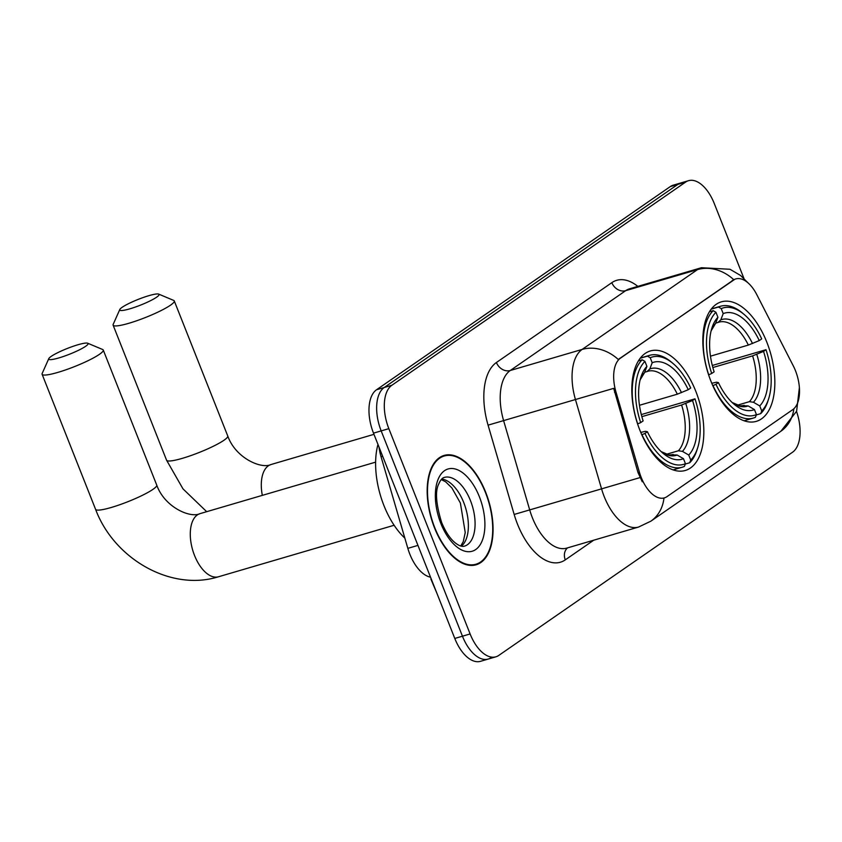 <?xml version="1.0" encoding="UTF-8"?>
<svg xmlns="http://www.w3.org/2000/svg" width="842" height="842" viewBox="0 0 842 842"><rect width="100%" height="100%" fill="white"/><g stroke="black" fill="none" stroke-linecap="round" stroke-linejoin="round"><path stroke-width="1.26" d="M695.829 391.351A62.266 32.806 73.7 0 0 650.308 350.967A62.266 32.806 73.7 0 0 639.825 430.083A62.266 32.806 73.7 0 0 685.356 470.457A62.266 32.806 73.7 0 0 695.829 391.351M766.841 342.231A62.266 32.806 73.7 0 0 721.32 301.857A62.266 32.806 73.7 0 0 710.837 380.973A62.266 32.806 73.7 0 0 756.358 421.347A62.266 32.806 73.7 0 0 766.841 342.231M795.448 370.627A31.722 16.714 73.7 0 0 793.217 365.712L756.758 294.584A31.722 16.714 73.7 0 0 735.782 278.934A31.722 16.714 73.7 0 0 733.161 280.197L620.459 358.145A31.722 16.714 73.7 0 0 615.955 391.972L639.383 472.109A31.722 16.714 73.7 0 0 664.359 497.896A31.722 16.714 73.7 0 0 666.99 496.633L792.732 409.665A31.722 16.714 73.7 0 0 795.448 370.627M430.315 577.138A35.238 18.566 -106.3 0 1 407.833 548.352L381.068 456.764A35.238 18.566 -106.3 0 1 379.005 447.039M485.739 492.381A56.972 30.028 73.7 0 0 444.081 455.438A56.972 30.028 73.7 0 0 434.493 527.829A56.972 30.028 73.7 0 0 476.151 564.782A56.972 30.028 73.7 0 0 485.739 492.381M743.918 278.386L714.279 203.554A35.238 18.566 73.7 0 0 688.514 180.693L680.852 182.946A35.238 18.566 73.7 0 0 677.936 184.345L384.184 387.52A35.238 18.566 73.7 0 0 381.173 430.904L462.458 636.205A35.238 18.566 73.7 0 0 488.223 659.054A35.238 18.566 73.7 0 0 491.139 657.655M642.267 481.771L637.994 472.52L613.692 388.362L575.444 399.54A46.994 24.765 -106.3 0 1 582.117 349.43A41.111 34.427 -124.7 0 1 618.27 359.481L735.013 279.155M688.514 180.693A35.238 18.566 73.7 0 0 685.598 182.104L391.846 385.278A35.238 18.566 73.7 0 0 388.836 428.652L470.12 633.952A35.238 18.566 73.7 0 0 495.885 656.813A35.238 18.566 73.7 0 0 498.801 655.402L792.554 452.228A35.238 18.566 73.7 0 0 796.532 411.454M673.19 185.187A35.238 18.566 73.7 0 0 670.274 186.598L376.521 389.772A35.238 18.566 73.7 0 0 373.501 433.146L454.785 638.447A35.238 18.566 73.7 0 0 480.561 661.307L488.223 659.054A35.238 18.566 73.7 0 1 462.458 636.205L381.173 430.904A35.238 18.566 73.7 0 1 384.184 387.52L677.936 184.345A35.238 18.566 73.7 0 1 680.852 182.946L673.19 185.187M434.756 527.65A56.382 29.712 73.7 0 0 475.983 564.214A56.382 29.712 73.7 0 0 485.476 492.57A56.382 29.712 73.7 0 0 444.25 455.996A56.382 29.712 73.7 0 0 434.756 527.65M122.164 307.288A21.145 3.094 -21.6 0 0 119.796 309.509A21.145 3.094 -21.6 0 0 133.646 307.635A21.145 3.094 -21.6 0 0 156.654 297.173A21.145 3.094 -21.6 0 0 158.685 294.111A21.145 3.094 -21.6 0 0 142.33 297.826A21.145 3.094 -21.6 0 0 122.164 307.288M158.685 294.111L173.673 300.405A32.891 4.81 158.4 0 1 174.273 300.931A32.891 4.81 158.4 0 1 170.516 305.172A32.891 4.81 158.4 0 1 136.909 320.686A32.891 4.81 158.4 0 1 113.112 325.149A32.891 4.81 158.4 0 1 113.186 324.359L119.796 309.509M711.185 309.151L718.458 307.014L721.226 308.625A55.919 29.47 73.7 0 1 744.023 314.361A55.919 29.47 73.7 0 1 761.705 338.905L759.263 340.589A50.509 26.618 73.7 0 0 723.204 313.624L720.815 319.844L718.068 322.433L715.679 323.128M710.469 356.177L748.338 345.073L759.263 340.589M712.311 365.47L765.988 349.704A55.919 29.47 73.7 0 1 768.714 398.561L768.051 400.676A58.266 30.701 73.7 0 1 760.673 413.654L756.305 414.938M712.985 385.604A58.266 30.701 73.7 0 0 753.316 418.074A58.266 30.701 73.7 0 0 755.39 417.316L756.442 414.58A55.919 29.47 73.7 0 1 715.963 384.299L712.816 385.647M708.606 374.827L711.69 373.501A55.919 29.47 73.7 0 1 715.942 312.277L713.174 310.666A58.266 30.701 73.7 0 0 708.711 374.795M713.174 310.666L709.396 311.782M744.023 314.361L742.328 312.94A58.266 30.701 73.7 0 0 720.52 306.256A58.266 30.701 73.7 0 0 718.458 307.014M715.963 384.299L718.415 382.615A50.509 26.618 73.7 0 0 734.15 404.276A50.509 26.618 73.7 0 0 754.464 409.58L756.442 414.58M715.942 312.277L717.921 317.287A50.509 26.618 73.7 0 0 711.848 328.212A50.509 26.618 73.7 0 0 714.132 371.806L711.69 373.501M723.204 313.624L721.226 308.625M754.464 409.58L748.17 405.918L742.665 405.739M711.785 383.278L716.479 382.215L718.415 382.615M711.132 330.811L715.532 323.496L717.921 317.287M748.338 345.073A43.468 22.902 73.7 0 0 718.868 322.16L718.068 322.433M760.673 413.654L761.726 410.928A55.919 29.47 73.7 0 0 768.714 398.561M761.726 410.928L759.747 405.918A50.509 26.618 73.7 0 0 763.536 351.398L765.988 349.704M737.276 405.223L749.433 401.655L753.453 402.255L759.747 405.918M763.536 351.398L752.611 355.871L712.858 367.533M51.162 356.408A21.145 3.094 -21.6 0 0 48.794 358.618A21.145 3.094 -21.6 0 0 62.634 356.745A21.145 3.094 -21.6 0 0 85.652 346.294A21.145 3.094 -21.6 0 0 87.684 343.22A21.145 3.094 -21.6 0 0 71.328 346.936A21.145 3.094 -21.6 0 0 51.162 356.408M87.684 343.22L102.671 349.514A32.891 4.81 158.4 0 1 103.261 350.04A32.891 4.81 158.4 0 1 99.503 354.282A32.891 4.81 158.4 0 1 65.908 369.806A32.891 4.81 158.4 0 1 42.1 374.258A32.891 4.81 158.4 0 1 42.174 373.469L48.794 358.618M640.183 358.26L647.445 356.134L650.224 357.745A55.919 29.47 73.7 0 1 673.011 363.47A55.919 29.47 73.7 0 1 690.703 388.015L688.251 389.709A50.509 26.618 73.7 0 0 652.203 362.744L649.813 368.954L647.056 371.543L644.667 372.248M639.457 405.286L677.326 394.182L688.251 389.709M641.299 414.58L694.976 398.824A55.919 29.47 73.7 0 1 697.713 447.67L697.05 449.786A58.266 30.701 73.7 0 1 689.672 462.774L685.304 464.047M377.974 444.439A64.613 34.048 73.7 0 0 383.931 505.558A64.613 34.048 73.7 0 0 404.844 538.133M641.983 434.714A58.266 30.701 73.7 0 0 682.315 467.194A58.266 30.701 73.7 0 0 684.388 466.426L685.441 463.689A55.919 29.47 73.7 0 1 644.961 433.42L641.804 434.767M637.594 423.936L640.678 422.61A55.919 29.47 73.7 0 1 644.94 361.397L642.162 359.787A58.266 30.701 73.7 0 0 637.699 423.905M642.162 359.787L638.383 360.892M673.011 363.47L671.316 362.049A58.266 30.701 73.7 0 0 649.519 355.366A58.266 30.701 73.7 0 0 647.445 356.134M644.961 433.42L647.403 431.725A50.509 26.618 73.7 0 0 663.149 453.385A50.509 26.618 73.7 0 0 683.462 458.69L685.441 463.689M644.94 361.397L646.919 366.396A50.509 26.618 73.7 0 0 640.836 377.332A50.509 26.618 73.7 0 0 643.13 420.916L640.678 422.61M652.203 362.744L650.224 357.745M683.462 458.69L677.157 455.027L671.663 454.859M640.773 432.399L645.477 431.325L647.403 431.725M640.12 379.931L644.53 372.606L646.919 366.396M677.326 394.182A43.468 22.902 73.7 0 0 647.866 371.28L647.056 371.543M689.672 462.774L690.724 460.037A55.919 29.47 73.7 0 0 697.713 447.67M690.724 460.037L688.745 455.038A50.509 26.618 73.7 0 0 692.534 400.508L694.976 398.824M666.264 454.333L678.42 450.765L682.441 451.375L688.745 455.038M692.534 400.508L681.61 404.991L641.846 416.653M733.161 280.197L732.214 280.47M620.459 358.145L619.523 358.418M615.955 391.972L614.565 392.372M639.383 472.109L637.994 472.52M382.668 456.29L381.068 456.764M417.948 545.395L407.833 548.352M593.736 540.196L565.287 559.867A11.746 9.83 55.3 0 1 567.571 547.868M565.287 559.867A58.74 30.954 -106.3 0 1 517.483 524.113A58.74 30.954 -106.3 0 1 514.167 514.451L488.065 425.147A58.74 30.954 -106.3 0 1 496.412 362.513L611.839 282.659A58.74 30.954 -106.3 0 1 637.836 286.375M532.344 517.651A46.994 24.765 73.7 0 0 566.708 548.121L638.562 527.05A46.994 24.765 -106.3 0 1 604.198 496.57A46.994 24.765 -106.3 0 1 601.556 488.844L575.444 399.54L503.6 420.611L529.702 509.915A46.994 24.765 73.7 0 0 532.344 517.651M663.97 498.011A41.111 34.427 55.3 0 1 650.866 521.177L780.829 431.283A41.111 34.427 -124.7 0 0 793.869 408.749M748.054 282.912L740.55 275.46L729.982 269.272L701.449 267.714A46.994 24.765 -106.3 0 0 697.555 269.587L625.701 290.658L510.263 370.501L582.117 349.43L697.555 269.587A41.111 34.427 55.3 0 1 733.708 279.639M640.004 477.603L514.167 514.451M470.12 633.952L454.785 638.447M685.598 182.104L670.274 186.598M391.846 385.278L376.521 389.772M388.836 428.652L373.501 433.146M496.412 362.513A11.746 9.83 55.3 0 0 510.263 370.501A46.994 24.765 73.7 0 0 503.6 420.611L488.065 425.147M701.449 267.714L629.595 288.795A46.994 24.765 73.7 0 0 625.701 290.658A11.746 9.83 55.3 0 1 611.839 282.659M431.209 578.896L429.746 575.191M461.405 546.174A35.806 18.871 73.7 0 0 463.763 502.621A35.806 18.871 73.7 0 0 441.724 479.066M470.478 500.653A35.806 18.871 73.7 0 0 444.292 477.435C442.26 477.898 440.429 480.056 438.787 483.897C435.009 491.054 435.967 503.926 441.65 522.535C445.965 532.733 450.838 539.775 456.28 543.658C459.637 546.005 462.363 546.837 464.447 546.153A35.806 18.871 73.7 0 0 470.478 500.653M440.85 523.44A42.858 22.587 73.7 0 0 475.73 549.531A42.858 22.587 73.7 0 0 479.393 496.78A42.858 22.587 73.7 0 0 444.513 470.689A42.858 22.587 73.7 0 0 440.85 523.44M206.69 511.683L182.988 488.865L166.579 460.216A32.891 4.81 -21.6 0 0 190.387 455.754A32.891 4.81 -21.6 0 0 223.993 440.24A32.891 4.81 -21.6 0 0 227.75 435.998C235.644 458.227 261.504 469.352 271.061 464.51A32.891 17.335 -106.3 0 0 268.335 465.826A32.891 17.335 -106.3 0 0 262.325 495.37M732.182 402.518A45.184 23.808 73.7 0 0 748.17 405.918M715.532 323.496A45.184 23.808 73.7 0 0 711.143 330.759M752.506 343.536A45.184 23.808 73.7 0 0 720.815 319.844M732.151 402.487L740.044 405.855L743.339 405.581A43.468 22.902 73.7 0 0 744.149 405.307M753.453 402.255A45.184 23.808 73.7 0 0 756.779 354.345M749.433 401.655A43.468 22.902 73.7 0 0 752.611 355.871M152.981 489.349A32.891 4.81 -21.6 0 0 156.738 485.108C164.643 507.337 190.492 518.472 200.049 513.631A32.891 17.335 -106.3 0 0 197.333 514.936A32.891 17.335 -106.3 0 0 194.513 555.425A32.891 17.335 -106.3 0 0 218.562 576.749C170.926 591.726 114.049 558.888 95.578 509.326A32.891 4.81 -21.6 0 0 119.385 504.863A32.891 4.81 -21.6 0 0 152.981 489.349M661.181 451.628A45.184 23.808 73.7 0 0 677.157 455.027M644.53 372.606A45.184 23.808 73.7 0 0 640.131 379.868M681.494 392.646A45.184 23.808 73.7 0 0 649.813 368.954M661.138 451.596L669.043 454.964L672.326 454.691A43.468 22.902 73.7 0 0 673.137 454.427M682.441 451.375A45.184 23.808 73.7 0 0 685.777 403.455M678.42 450.765A43.468 22.902 73.7 0 0 681.61 404.991M735.782 278.934L734.887 279.197M664.359 497.896L663.591 498.127M638.562 527.05L650.866 521.177M799.395 387.509L796.606 411.275L780.829 431.283M495.885 656.813L488.223 659.054M436.893 593.263L430.862 579.012M460.763 545.995L463.268 541.616L465.237 532.544L460.385 503.021L451.891 487.939L445.639 481.813L441.271 479.561M471.857 565.424L475.983 564.214M440.124 457.206L444.25 455.996M166.579 460.216L113.112 325.149M744.139 420.768L753.316 418.074M711.343 308.94L720.52 306.256M227.75 435.998L174.273 300.931M373.974 434.335L271.061 464.51M95.578 509.326L42.1 374.258M394.13 525.261L218.562 576.749M673.137 469.878L682.315 467.194M640.341 358.06L649.519 355.366M156.738 485.108L103.261 350.04M375.616 462.142L200.049 513.631"/></g></svg>
